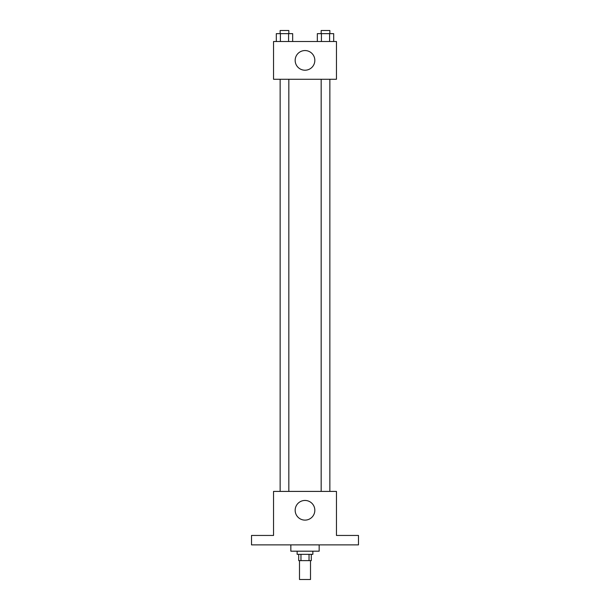<?xml version="1.0" encoding="UTF-8"?>
<svg xmlns="http://www.w3.org/2000/svg" width="610" height="610" viewBox="0 0 610 610"><rect width="100%" height="100%" fill="white"/><g stroke="black" fill="none" stroke-linecap="round" stroke-linejoin="round"><path stroke-width="0.91" d="M299.495 560.62L299.495 579.5L310.505 579.5L310.505 560.62M309.034 554.33L309.034 560.62L298.709 560.62L298.709 554.33M309.034 560.62L311.291 560.62L311.291 554.33M312.869 551.188L312.869 554.33L297.131 554.33L297.131 551.188M300.966 554.33L300.966 560.62M290.84 544.89L290.84 551.188L319.16 551.188L319.16 544.89M358.482 544.89L251.518 544.89L251.518 535.45L273.539 535.45L273.539 491.408L336.461 491.408L336.461 535.45L358.482 535.45L358.482 544.89M314.829 510.288A9.829 9.829 0 0 1 300.082 518.797A9.829 9.829 0 0 1 300.082 501.771A9.829 9.829 0 0 1 314.829 510.288M321.173 491.408L321.173 79.262M288.827 79.262L288.827 491.408M336.461 79.262L273.539 79.262L273.539 41.51L336.461 41.51L336.461 79.262M314.829 60.39A9.829 9.829 0 0 1 300.082 68.899A9.829 9.829 0 0 1 300.082 51.873A9.829 9.829 0 0 1 314.829 60.39M333.685 41.51L333.685 33.649L317.337 33.649L317.337 41.51M329.598 33.649L329.598 41.51M321.424 33.649L321.424 41.51M321.173 33.649L321.173 30.5L329.858 30.5L329.858 33.649M292.663 41.51L292.663 33.649L276.315 33.649L276.315 41.51M288.576 33.649L288.576 41.51M280.402 33.649L280.402 41.51M280.142 33.649L280.142 30.5L288.827 30.5L288.827 33.649M329.858 491.408L329.858 79.262M280.142 79.262L280.142 491.408"/></g></svg>
